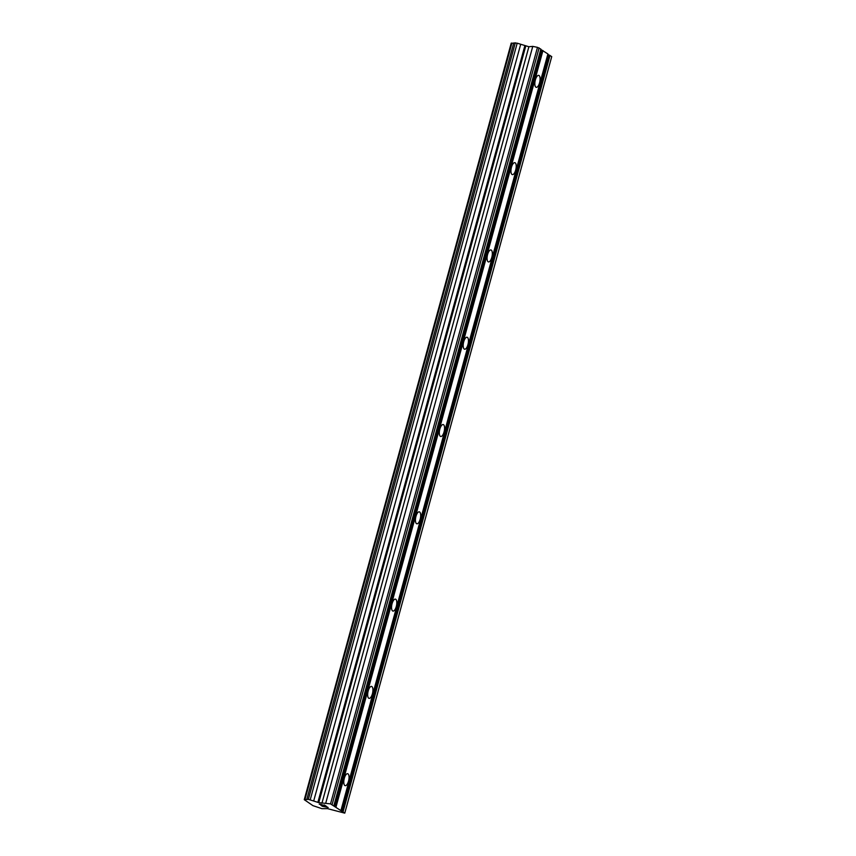 <?xml version="1.0" encoding="UTF-8"?>
<svg xmlns="http://www.w3.org/2000/svg" width="856" height="856" viewBox="0 0 856 856"><rect width="100%" height="100%" fill="white"/><g stroke="black" fill="none" stroke-linecap="round" stroke-linejoin="round"><path stroke-width="1.28" d="M539.569 82.797A6.099 2.386 -78.4 0 1 536.241 87.323A6.099 2.386 -78.4 0 1 535.364 79.897A6.099 2.386 -78.4 0 1 538.692 75.371A6.099 2.386 -78.4 0 1 539.569 82.797M515.687 170.087A6.099 2.386 -78.4 0 1 512.359 174.624A6.099 2.386 -78.4 0 1 511.481 167.188A6.099 2.386 -78.4 0 1 514.809 162.661A6.099 2.386 -78.4 0 1 515.687 170.087M491.804 257.378A6.099 2.386 -78.4 0 1 488.476 261.915A6.099 2.386 -78.4 0 1 487.599 254.489A6.099 2.386 -78.4 0 1 490.937 249.952A6.099 2.386 -78.4 0 1 491.804 257.378M467.932 344.679A6.099 2.386 -78.4 0 1 464.594 349.205A6.099 2.386 -78.4 0 1 463.717 341.779A6.099 2.386 -78.4 0 1 467.055 337.243A6.099 2.386 -78.4 0 1 467.932 344.679M444.05 431.97A6.099 2.386 -78.4 0 1 440.722 436.496A6.099 2.386 -78.4 0 1 439.845 429.07A6.099 2.386 -78.4 0 1 443.173 424.544A6.099 2.386 -78.4 0 1 444.05 431.97M420.168 519.26A6.099 2.386 -78.4 0 1 416.84 523.786A6.099 2.386 -78.4 0 1 415.963 516.361A6.099 2.386 -78.4 0 1 419.29 511.835A6.099 2.386 -78.4 0 1 420.168 519.26M396.285 606.551A6.099 2.386 -78.4 0 1 392.958 611.077A6.099 2.386 -78.4 0 1 392.08 603.651A6.099 2.386 -78.4 0 1 395.408 599.125A6.099 2.386 -78.4 0 1 396.285 606.551M372.403 693.842A6.099 2.386 -78.4 0 1 369.075 698.368A6.099 2.386 -78.4 0 1 368.198 690.942A6.099 2.386 -78.4 0 1 371.525 686.416A6.099 2.386 -78.4 0 1 372.403 693.842M348.531 781.132A6.099 2.386 -78.4 0 1 345.193 785.669A6.099 2.386 -78.4 0 1 344.315 778.232A6.099 2.386 -78.4 0 1 347.654 773.706A6.099 2.386 -78.4 0 1 348.531 781.132M322.284 806.277L328.115 807.454L320.989 805.378L324.873 806.716M324.242 806.298L328.137 807.476M327.602 807.294L326.446 806.502M321.011 805.389L322.284 806.266M319.684 804.169L321.546 805.047M321.225 804.993L320.54 804.801L321.225 804.982M319.224 804.169L325.376 805.742M324.146 804.918L326.083 806.052L320.101 804.212L326.05 806.031M304.929 799.654L308.353 799.333L318.774 802.639L330.523 803.88L344.775 813.136L327.495 808.642L321.877 808.653L312.921 805.635L304.265 799.675L304.929 799.654L511.899 43.121L511.225 43.142L304.265 799.675M340.945 810.493L547.904 53.96L540.757 49.413M344.775 813.136L551.735 56.603L547.819 54.281M513.654 43.324L511.899 43.121M333.883 805.624L540.842 49.092L537.482 47.348L532.764 46.385L528.88 46.748L517.195 43.185L513.76 42.95L306.79 799.483M335.98 807.08L542.95 50.547M334.899 806.705L541.859 50.172M332.149 804.437L539.109 47.904M330.523 803.88L537.482 47.348M325.804 802.917L532.764 46.385M321.92 803.281L528.88 46.748M318.774 802.639L525.734 46.106M317.886 802.307L524.846 45.775M313.713 800.895L520.673 44.362M310.236 799.718L517.195 43.185M308.353 799.333L515.312 42.8M343.042 811.937L550.012 55.405M341.961 811.574L548.921 55.041"/></g></svg>
